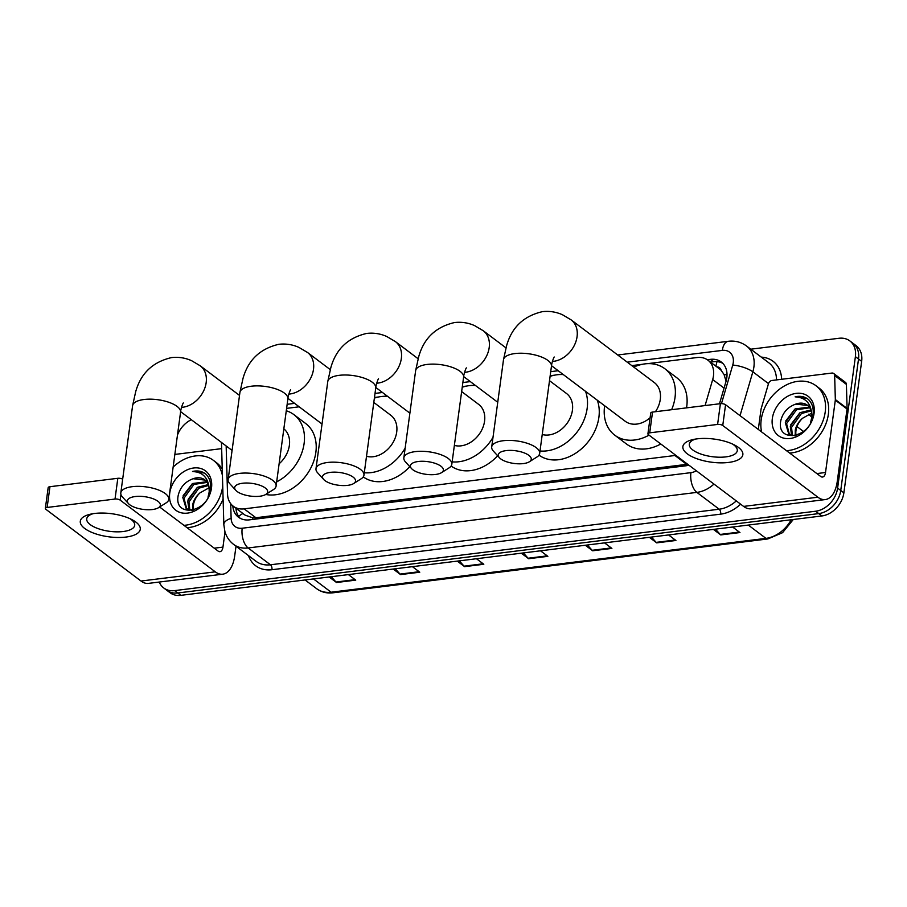 <?xml version="1.0" encoding="UTF-8"?>
<svg xmlns="http://www.w3.org/2000/svg" width="907" height="907" viewBox="0 0 907 907"><rect width="100%" height="100%" fill="white"/><g stroke="black" fill="none" stroke-linecap="round" stroke-linejoin="round"><path stroke-width="1.36" d="M705.079 405.565L712.687 379.545A22.686 17.278 -53 0 0 713.469 375.906A22.686 17.278 -53 0 0 707.913 360.17A22.686 17.278 -53 0 0 697.064 357.528L647.53 363.662M726.065 381.28L724.058 374.512L721.178 370.362A7.562 5.759 -53 0 0 716.757 366.825M707.913 360.17L719.659 369.024A22.686 17.278 127 0 1 721.178 370.362M226.16 445.961L227.532 494.054A22.686 17.278 -53 0 0 233.28 506.231L245.139 515.165L252.758 517.84L255.899 517.738L687.653 464.237M233.28 506.231A22.686 17.278 -53 0 0 244.13 508.861L674.933 455.507A22.686 17.278 -53 0 0 675.885 455.371M642.315 364.308L631.805 365.612M562.748 374.172L559.676 374.546M554.449 375.192L550.175 375.725M474.894 385.044L471.81 385.43M466.595 386.076L462.321 386.609M387.028 395.928L383.956 396.314M378.741 396.96L374.466 397.481M299.174 406.812L286.612 408.365M719.478 403.785L726.031 381.371A22.686 17.278 -53 0 0 726.813 377.731A22.686 17.278 -53 0 0 721.258 361.995A22.686 17.278 -53 0 0 710.408 359.353L707.313 359.739M710.476 362.097L713.537 361.712A22.686 17.278 127 0 1 722.743 363.288M750.769 349.195L838.986 338.277A22.686 17.278 127 0 1 849.836 340.907A22.686 17.278 127 0 1 855.392 356.644L837.615 488.102A22.686 17.278 127 0 1 815.597 511.231L174.597 590.616A22.686 17.278 127 0 1 163.748 587.985A22.686 17.278 127 0 1 159.258 582.045M177.477 434.986A22.686 17.278 127 0 1 191.309 419.692M849.836 340.907L856.095 345.635A22.686 17.278 127 0 1 861.65 361.371L843.873 492.818L840.744 490.46A22.686 17.278 127 0 1 818.726 513.6L177.727 592.985A22.686 17.278 127 0 1 166.877 590.344A22.686 17.278 127 0 0 177.727 592.985L818.726 513.6A22.686 17.278 127 0 0 840.744 490.46L858.521 359.013L840.744 490.46L837.615 488.102M852.965 343.265A22.686 17.278 127 0 1 858.521 359.013A22.686 17.278 127 0 0 852.965 343.265M232.804 505.857A22.686 17.278 -53 0 0 238.518 517.217A22.686 17.278 -53 0 0 249.368 519.858L685.805 465.801A22.686 17.278 -53 0 0 688.878 465.166M240.174 518.282A22.686 17.278 127 0 1 235.933 508.226M843.873 492.818A22.686 17.278 127 0 1 821.855 515.958L180.856 595.343A22.686 17.278 127 0 1 170.006 592.702L163.748 587.985M395.271 568.791L400.032 574.086A6.054 3.152 82.9 0 0 400.565 574.585L393.219 569.04M412.424 566.66L419.771 572.204L400.565 574.585M331.225 576.716L335.998 582.022A6.054 3.152 82.9 0 0 336.531 582.509L329.173 576.977M348.39 574.596L355.737 580.129L336.531 582.509M587.373 544.994L592.135 550.3A6.054 3.152 82.9 0 0 592.668 550.787L585.321 545.254M604.527 542.874L611.885 548.406L592.668 550.787M651.407 537.069L656.18 542.363A6.054 3.152 82.9 0 0 656.702 542.862L649.355 537.318M668.572 534.937L675.919 540.481L656.702 542.862M715.442 529.132L720.215 534.438A6.054 3.152 82.9 0 0 720.748 534.926L713.39 529.393M732.607 527.012L739.953 532.545L720.748 534.926M459.305 560.855L464.067 566.161A6.054 3.152 82.9 0 0 464.599 566.648L457.253 561.116M476.458 558.735L483.805 564.267L464.599 566.648M523.339 552.93L528.101 558.224A6.054 3.152 82.9 0 0 528.634 558.723L521.287 553.179M540.493 550.798L547.851 556.342L528.634 558.723M761.619 431.936A37.811 28.797 127 0 1 761.188 419.884A37.811 28.797 127 0 1 782.945 386.836A37.811 28.797 127 0 1 815.971 385.724A37.811 28.797 127 0 1 825.223 411.948A37.811 28.797 127 0 1 786.505 450.688M815.971 385.724L819.1 388.083A37.811 28.797 127 0 1 828.352 414.318A37.811 28.797 127 0 1 789.634 453.058M814.078 413.331A24.659 18.775 127 0 1 790.156 438.478A24.659 18.775 127 0 1 772.333 418.501A24.659 18.775 127 0 1 796.255 393.366A24.659 18.775 127 0 1 814.078 413.331M807.74 405.486L795.756 404.103C787.979 406.88 783.024 412.277 780.893 420.292C775.553 443.863 811.028 438.421 813.012 414.93C813.84 408.513 812.321 403.377 808.443 399.522L807.854 399.046M809.781 407.765L796.471 409.805L786.573 423.626L789.407 434.419M809.327 407.118L795.224 408.876L785.326 422.685L788.761 433.977L794.623 435.768M810.575 422.594L811.788 417.22L811.652 413.173L802.548 418.263C798.591 421.732 796.165 425.7 795.269 430.179L795.224 435.643M811.198 410.848L801.437 413.558L791.539 427.367L792.435 435.587M810.903 409.987L800.189 412.617L790.303 426.426L791.607 435.394M796.017 435.451A17.097 13.015 127 0 1 795.961 430.7A17.097 13.015 127 0 1 802.548 418.263M795.756 404.103A17.097 13.015 127 0 1 807.411 405.225A17.097 13.015 127 0 1 811.652 413.173C810.541 402.821 805.031 397.379 795.11 396.824C800.359 395.656 804.804 396.552 808.443 399.522M799.815 412.855L790.711 424.748M794.838 409.114L785.734 420.995M808.126 399.261L806.754 398.388L795.11 396.824M697.2 438.841A30.248 11.632 7.7 0 1 734.738 445.122A30.248 11.632 7.7 0 1 728.514 462.445A30.248 11.632 7.7 0 1 688.617 454.77A30.248 11.632 7.7 0 1 693.231 439.51A30.248 11.632 7.7 0 1 697.2 438.841M695.635 439.056A24.206 9.308 -172.3 0 0 689.309 444.203A24.206 9.308 -172.3 0 0 701.009 454.09A24.206 9.308 -172.3 0 0 725.815 456.89A24.206 9.308 -172.3 0 0 737.278 450.688A24.206 9.308 -172.3 0 0 732.539 444.056M758.309 429.442L761.03 409.34A3.787 2.88 -53 0 1 761.154 408.74L768.467 383.729A3.787 2.88 -53 0 1 772.016 380.475L831.889 373.06A3.787 2.88 -53 0 1 833.692 373.503L845.437 382.357A3.787 2.88 127 0 1 846.401 384.387L847.081 408.399A3.787 2.88 127 0 1 847.047 409L837.274 481.345A30.248 15.782 -97.1 0 1 825.336 499.564A30.248 15.782 -97.1 0 1 817.876 497.206L722.754 425.508A3.787 1.451 -172.3 0 0 717.596 424.431L720.407 403.672A3.787 1.451 7.7 0 1 725.566 404.749L820.676 476.458A7.562 3.945 82.9 0 0 822.547 477.037A7.562 3.945 82.9 0 0 825.529 472.49L835.313 400.146A3.787 2.88 -53 0 0 835.336 399.556L834.655 375.532A3.787 2.88 -53 0 0 833.692 373.503M825.336 499.564L751.053 508.759A30.248 15.782 -97.1 0 1 743.593 506.412L648.471 434.702A3.787 1.451 -172.3 0 1 647.927 433.795A3.787 1.451 -172.3 0 1 649.718 432.832L717.596 424.431M647.927 433.795L650.738 413.048A3.787 1.451 7.7 0 1 652.53 412.073L720.407 403.672M506.14 450.609A16.643 6.394 -172.3 0 0 499.406 457.718A16.643 6.394 -172.3 0 0 523.362 463.59A16.643 6.394 -172.3 0 0 529.382 461.765A16.643 6.394 -172.3 0 0 526.037 453.681A16.643 6.394 -172.3 0 0 506.14 450.609M499.406 457.718L493.363 451.074A24.206 9.308 7.7 0 1 491.707 446.936A24.206 9.308 7.7 0 1 503.17 440.734A24.206 9.308 7.7 0 1 527.976 443.534A24.206 9.308 7.7 0 1 539.676 453.421A24.206 9.308 7.7 0 1 536.978 456.969L529.382 461.765M655.444 411.71A24.206 18.435 -53 0 0 660.285 399.397A24.206 18.435 -53 0 0 654.355 382.607L571.138 319.876L562.465 314.74C556.059 311.895 549.381 310.863 542.409 311.657C523.622 316.021 511.673 327.438 506.548 345.896L503.487 359.762L491.707 446.936M649.049 435.133A41.597 31.677 127 0 1 614.742 435.156A41.597 31.677 127 0 1 604.572 406.302A41.597 31.677 127 0 1 604.64 405.758M633.789 367.097A41.597 31.677 127 0 1 664.831 368.718A41.597 31.677 127 0 1 675.012 397.572A41.597 31.677 127 0 1 671.622 409.715M664.831 368.718L676.577 377.573A41.597 31.677 127 0 1 686.746 406.427A41.597 31.677 127 0 1 686.531 407.867M551.535 365.714L625.218 421.267A24.206 18.435 -53 0 0 650.092 417.776M660.784 443.988A41.597 31.677 127 0 1 626.488 444.011L614.742 435.156M418.286 461.493A16.643 6.394 -172.3 0 0 411.551 468.602A16.643 6.394 -172.3 0 0 435.507 474.474A16.643 6.394 -172.3 0 0 441.528 472.649A16.643 6.394 -172.3 0 0 438.172 464.565A16.643 6.394 -172.3 0 0 418.286 461.493M411.551 468.602L405.508 461.958A24.206 9.308 7.7 0 1 403.853 457.82A24.206 9.308 7.7 0 1 415.304 451.618A24.206 9.308 7.7 0 1 440.122 454.418A24.206 9.308 7.7 0 1 451.811 464.305A24.206 9.308 7.7 0 1 449.112 467.853L441.528 472.649M542.227 434.521A24.206 18.435 -53 0 0 572.419 410.281A24.206 18.435 -53 0 0 566.501 393.491L549.506 380.679M550.096 376.348A41.597 31.677 127 0 1 563.326 374.602M585.537 391.348A41.597 31.677 127 0 1 587.146 408.456A41.597 31.677 127 0 1 540.005 450.983M597.282 400.202A41.597 31.677 127 0 1 598.892 417.311A41.597 31.677 127 0 1 575.197 453.523A41.597 31.677 127 0 1 538.985 455.144M330.431 472.366A16.643 6.394 -172.3 0 0 323.697 479.474A16.643 6.394 -172.3 0 0 347.653 485.358A16.643 6.394 -172.3 0 0 353.673 483.533A16.643 6.394 -172.3 0 0 350.317 475.449A16.643 6.394 -172.3 0 0 330.431 472.366M323.697 479.474L317.654 472.842A24.206 9.308 7.7 0 1 315.987 468.704A24.206 9.308 7.7 0 1 327.45 462.502A24.206 9.308 7.7 0 1 352.256 465.291A24.206 9.308 7.7 0 1 363.956 475.189A24.206 9.308 7.7 0 1 361.258 478.737L353.673 483.533M454.373 445.405A24.206 18.435 -53 0 0 484.565 421.165A24.206 18.435 -53 0 0 478.647 404.375L461.652 391.563M462.241 387.232A41.597 31.677 127 0 1 475.472 385.486M493.011 437.276A41.597 31.677 127 0 1 452.151 461.867M497.637 455.779A41.597 31.677 127 0 1 451.119 466.028M242.566 483.25A16.643 6.394 -172.3 0 0 235.831 490.358A16.643 6.394 -172.3 0 0 259.787 496.231A16.643 6.394 -172.3 0 0 265.819 494.406A16.643 6.394 -172.3 0 0 262.463 486.322A16.643 6.394 -172.3 0 0 242.566 483.25M235.831 490.358L229.8 483.714A24.206 9.308 7.7 0 1 228.133 479.576A24.206 9.308 7.7 0 1 239.595 473.386A24.206 9.308 7.7 0 1 264.402 476.175A24.206 9.308 7.7 0 1 276.102 486.061A24.206 9.308 7.7 0 1 273.404 489.61L265.819 494.406M366.519 456.289A24.206 18.435 -53 0 0 396.71 432.038A24.206 18.435 -53 0 0 390.781 415.259L373.797 402.447M374.376 398.116A41.597 31.677 127 0 1 387.606 396.359M405.157 448.149A41.597 31.677 127 0 1 364.285 472.751M409.783 466.652A41.597 31.677 127 0 1 363.265 476.901M135.245 496.537A16.643 6.394 -172.3 0 0 128.511 503.646A16.643 6.394 -172.3 0 0 152.467 509.53A16.643 6.394 -172.3 0 0 158.487 507.705A16.643 6.394 -172.3 0 0 155.131 499.621A16.643 6.394 -172.3 0 0 135.245 496.537M128.511 503.646L122.468 497.013A24.206 9.308 7.7 0 1 120.812 492.875A24.206 9.308 7.7 0 1 132.263 486.674A24.206 9.308 7.7 0 1 157.081 489.463A24.206 9.308 7.7 0 1 168.781 499.36A24.206 9.308 7.7 0 1 166.072 502.909L158.487 507.705M279.118 463.783A24.206 18.435 -53 0 0 289.378 445.337A24.206 18.435 -53 0 0 283.834 428.841M286.283 410.769A41.597 31.677 127 0 1 293.936 414.658A41.597 31.677 127 0 1 304.106 443.512A41.597 31.677 127 0 1 276.669 481.855M293.936 414.658L305.67 423.512A41.597 31.677 127 0 1 315.851 452.366A41.597 31.677 127 0 1 265.74 494.451M94.623 513.464A30.248 11.632 7.7 0 1 132.161 519.756A30.248 11.632 7.7 0 1 125.937 537.069A30.248 11.632 7.7 0 1 86.029 529.393A30.248 11.632 7.7 0 1 90.655 514.144A30.248 11.632 7.7 0 1 94.623 513.464M93.047 513.691A24.206 9.308 -172.3 0 0 86.732 518.827A24.206 9.308 -172.3 0 0 98.421 528.724A24.206 9.308 -172.3 0 0 123.239 531.513A24.206 9.308 -172.3 0 0 134.701 525.312A24.206 9.308 -172.3 0 0 129.962 518.679M174.847 454.43L221.659 448.636M236.013 546.207L234.686 555.968A30.248 15.782 -97.1 0 1 222.748 574.188A30.248 15.782 -97.1 0 1 215.288 571.841L120.178 500.131A3.787 1.451 -172.3 0 0 115.019 499.054L117.819 478.295A3.787 1.451 7.7 0 1 122.66 479.168M222.748 574.188L148.465 583.382A30.248 15.782 -97.1 0 1 141.004 581.036L45.894 509.326A3.787 1.451 -172.3 0 1 45.35 508.43A3.787 1.451 -172.3 0 1 47.141 507.455L115.019 499.054M45.35 508.43L48.162 487.671A3.787 1.451 7.7 0 1 49.942 486.708L117.819 478.295M159.609 506.99L218.099 551.082A7.562 3.945 82.9 0 0 219.959 551.671A7.562 3.945 82.9 0 0 222.952 547.114L225.004 531.921M173.146 467.048A37.811 28.797 127 0 1 213.394 460.348A37.811 28.797 127 0 1 222.43 475.563M222.725 485.948A37.811 28.797 127 0 1 222.646 486.583A37.811 28.797 127 0 1 183.928 525.323M213.394 460.348L216.524 462.706A37.811 28.797 127 0 1 222.249 469.089M211.501 487.966A24.659 18.775 127 0 1 187.579 513.101A24.659 18.775 127 0 1 169.745 493.136A24.659 18.775 127 0 1 193.679 467.989A24.659 18.775 127 0 1 211.501 487.966M205.163 480.109L193.18 478.726C185.402 481.504 180.448 486.9 178.316 494.927C172.976 518.498 208.44 513.045 210.435 489.565C211.263 483.136 209.732 478 205.866 474.146L205.265 473.669M207.204 482.388L193.883 484.44L183.996 498.249L186.831 509.042M206.751 481.753L192.647 483.499L182.749 497.308L186.184 508.6L192.046 510.403M207.998 497.217L209.211 491.855L209.075 487.796L199.971 492.886C196.014 496.356 193.588 500.335 192.692 504.802L192.647 510.278M208.61 485.472L198.86 488.181L188.962 501.99L189.858 510.222M208.327 484.621L197.613 487.24L187.715 501.061L189.03 510.017M193.429 510.074A17.097 13.015 127 0 1 193.372 505.324A17.097 13.015 127 0 1 199.971 492.886M193.18 478.726A17.097 13.015 127 0 1 204.835 479.848A17.097 13.015 127 0 1 209.075 487.796C207.964 477.456 202.454 472.003 192.533 471.447C197.783 470.28 202.227 471.175 205.866 474.146M223.099 499.009A37.811 28.797 127 0 1 187.057 527.681M197.238 487.49L188.123 499.372M192.261 483.737L183.157 495.63M205.549 473.885L204.177 473.023L192.533 471.447M724.058 388.117L712.687 379.545M715.952 366.224A22.686 11.836 -97.1 0 1 717.04 361.632M252.634 519.45A22.686 11.836 -97.1 0 1 252.758 517.84M724.058 374.512A22.686 6.542 16.3 0 1 727.017 374.976M238.677 516.468A22.686 10.646 -1.6 0 1 242.951 513.521M686.701 464.384L674.933 455.507M255.899 517.738L244.13 508.861M713.537 361.712L710.408 359.353M721.473 403.615L732.743 365.079A15.124 11.519 -53 0 0 733.264 362.653A15.124 11.519 -53 0 0 722.323 350.397L627.247 362.176M722.323 350.397A15.124 7.891 82.9 0 1 728.298 341.293C735.044 340.499 741.11 342.064 746.495 345.975A30.248 23.038 127 0 1 753.898 366.961A30.248 23.038 127 0 1 752.855 371.813L768.501 383.616M761.279 357.131A34.035 25.918 127 0 1 781.653 379.285M776.483 379.92A30.248 23.038 -53 0 0 768.807 362.8L746.495 345.975M740.611 504.167A34.035 25.918 127 0 1 720.68 514.144L271.953 569.721A34.035 25.918 127 0 1 248.461 555.594M815.597 511.231L821.855 515.958M855.392 356.644L861.65 361.371M174.597 590.616L180.856 595.343M713.979 484.089A30.248 23.038 127 0 1 696.882 492.388L719.183 509.212A30.248 23.038 -53 0 0 736.291 500.913M732.743 365.079A15.124 4.354 16.3 0 1 752.855 371.813L740.033 415.655M230.707 503.657L231.126 518.351A15.124 11.519 -53 0 0 242.192 528.225L690.919 472.649A15.124 7.891 82.9 0 0 696.882 492.388L248.144 547.964L270.456 564.789L719.183 509.212A3.787 1.973 -97.1 0 1 720.68 514.144M242.192 528.225A15.124 7.891 82.9 0 0 248.144 547.964A30.248 23.038 127 0 1 233.677 544.449L255.989 561.263A30.248 23.038 -53 0 0 270.456 564.789A3.787 1.973 -97.1 0 1 271.953 569.721M558.179 370.725L550.73 371.655M470.325 381.609L462.876 382.527M382.471 392.493L375.01 393.411M294.616 403.366L287.156 404.295M690.919 472.649A15.124 11.519 -53 0 0 696.338 470.79M221.478 442.435L223.836 524.688A15.124 7.097 -1.6 0 1 231.126 518.351M803.489 431.46L797.004 426.573M748.298 525.062L765.95 538.373A7.562 3.945 82.9 0 0 767.81 538.951L332.994 592.804A7.562 3.945 -97.1 0 1 331.123 592.214L765.95 538.373A30.248 23.038 -53 0 0 791.187 519.756M332.994 592.804C326.792 593.518 321.35 592.146 316.656 588.7A30.248 23.038 -53 0 0 331.123 592.214L313.482 578.915M811.788 417.209A30.248 23.038 -53 0 0 808.953 414.544L808.534 414.227M528.101 558.224L547.204 555.866M592.135 550.3L611.239 547.93M656.18 542.363L675.284 540.005M720.215 534.438L739.318 532.069M464.067 566.161L483.17 563.791M400.032 574.086L419.136 571.727M335.998 582.022L355.102 579.652M743.593 506.412L817.876 497.206M652.53 412.073L649.718 432.832M816.844 473.567L825.529 472.49M847.047 409L835.313 400.146M725.566 404.749L722.754 425.508M835.336 399.556L847.081 408.399M846.401 384.387L834.655 375.532M552.42 361.451A24.206 18.435 -53 0 0 553.576 361.337A24.206 18.435 -53 0 0 577.067 336.667A24.206 18.435 -53 0 0 571.138 319.876M554.234 357.007C553.633 357.415 551.456 363.877 551.456 366.247A24.206 9.308 -172.3 0 0 539.767 356.36A24.206 9.308 -172.3 0 0 514.949 353.56A24.206 9.308 -172.3 0 0 503.487 359.762M464.554 372.335A24.206 18.435 -53 0 0 465.722 372.221A24.206 18.435 -53 0 0 489.202 347.54A24.206 18.435 -53 0 0 483.284 330.76L474.61 325.624C468.205 322.767 461.516 321.747 454.554 322.541C435.768 326.905 423.818 338.322 418.694 356.78L415.633 370.646L403.853 457.82M466.379 367.891C465.779 368.299 463.59 374.75 463.602 377.131A24.206 9.308 -172.3 0 0 451.901 367.244A24.206 9.308 -172.3 0 0 427.095 364.444A24.206 9.308 -172.3 0 0 415.633 370.646M376.7 383.208A24.206 18.435 -53 0 0 377.868 383.105A24.206 18.435 -53 0 0 401.348 358.424A24.206 18.435 -53 0 0 395.429 341.633L386.745 336.497C380.35 333.651 373.661 332.62 366.689 333.425C347.914 337.789 335.964 349.195 330.828 367.664L327.778 381.53L315.987 468.704M378.525 378.775C377.924 379.183 375.736 385.634 375.747 388.015A24.206 9.308 -172.3 0 0 364.047 378.117A24.206 9.308 -172.3 0 0 339.241 375.328A24.206 9.308 -172.3 0 0 327.778 381.53M288.845 394.092A24.206 18.435 -53 0 0 290.002 393.978A24.206 18.435 -53 0 0 313.493 369.308A24.206 18.435 -53 0 0 307.575 352.517L298.891 347.381C292.485 344.535 285.807 343.504 278.834 344.297C260.06 348.662 248.099 360.079 242.974 378.536L239.924 392.402L228.133 479.576M290.659 389.659C290.07 390.067 287.882 396.518 287.882 398.899A24.206 9.308 -172.3 0 0 276.193 389.001A24.206 9.308 -172.3 0 0 251.375 386.212A24.206 9.308 -172.3 0 0 239.924 392.402M181.525 407.379A24.206 18.435 -53 0 0 182.681 407.277A24.206 18.435 -53 0 0 206.172 382.595A24.206 18.435 -53 0 0 200.243 365.816L191.57 360.669C185.164 357.823 178.475 356.802 171.514 357.596C152.727 361.961 140.778 373.367 135.653 391.835L132.592 405.701L120.812 492.875M183.339 402.946C182.738 403.354 180.55 409.805 180.561 412.186A24.206 9.308 -172.3 0 0 168.861 402.289A24.206 9.308 -172.3 0 0 144.054 399.499A24.206 9.308 -172.3 0 0 132.592 405.701M141.004 581.036L215.288 571.841M49.942 486.708L47.141 507.455M214.267 548.191L222.952 547.114M120.937 494.474L120.178 500.131M236.047 508.317L236.092 509.632M223.836 524.688L224.902 531.593C226.467 536.865 229.392 541.15 233.677 544.449M728.298 341.293L617.712 354.988M793.285 519.496L782.582 532.67L767.81 538.951M811.799 417.129L808.953 414.544M316.656 588.7L305.058 579.958M551.456 366.247L539.676 453.421M505.959 347.857L483.284 330.76M463.602 377.131L451.811 464.305M497.739 402.277L463.681 376.598M418.104 358.73L395.429 341.633M375.747 388.015L363.956 475.189M409.885 413.161L375.815 387.47M330.25 369.614L307.575 352.517M287.882 398.899L276.102 486.061M322.03 424.034L287.961 398.354M239.516 395.418L200.243 365.816M180.561 412.186L168.781 499.36M232.079 450.428L180.64 411.653"/></g></svg>

